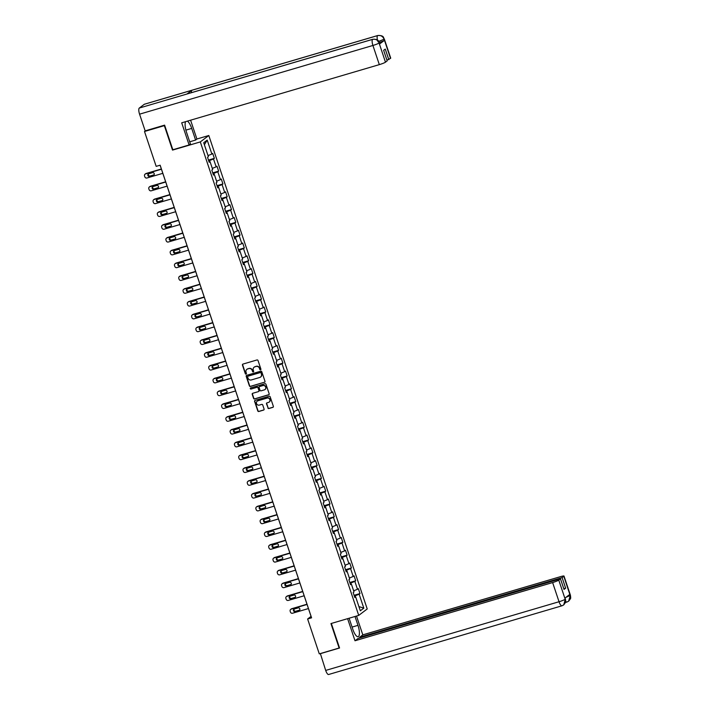 <?xml version="1.0" encoding="UTF-8"?>
<svg xmlns="http://www.w3.org/2000/svg" width="710" height="710" viewBox="0 0 710 710"><rect width="100%" height="100%" fill="white"/><g stroke="black" fill="none" stroke-linecap="round" stroke-linejoin="round"><path stroke-width="1.06" d="M260.543 369.821A0.595 0.568 -127.1 0 0 260.898 369.094L258.032 360.538A0.852 0.808 -127.1 0 0 256.984 359.961L242.962 364.088A0.852 0.808 -127.1 0 0 242.456 365.126L245.314 373.682A0.595 0.568 -127.1 0 0 246.219 374.001A0.595 0.568 -127.1 0 0 246.405 373.362L246.033 372.253A2.733 2.583 -127.1 0 1 247.666 368.943L248.837 368.596A2.733 2.583 -127.1 0 1 252.192 370.442L252.565 371.552A0.595 0.568 -127.1 0 0 253.47 371.862A0.595 0.568 -127.1 0 0 253.648 371.232L253.284 370.123A2.733 2.583 -127.1 0 1 254.908 366.813L256.079 366.466A2.733 2.583 -127.1 0 1 259.434 368.312L259.807 369.413A0.595 0.568 -127.1 0 0 260.543 369.821M254.242 367.123A2.733 2.583 -127.1 0 1 255.138 366.635L256.31 366.289A2.733 2.583 -127.1 0 1 259.665 368.135L260.037 369.244A0.595 0.568 -127.1 0 0 260.818 369.635M242.838 364.141A0.852 0.808 -127.1 0 0 242.678 364.949L245.545 373.513A0.595 0.568 -127.1 0 0 246.326 373.895M247 369.253A2.733 2.583 -127.1 0 1 247.896 368.774L249.068 368.428A2.733 2.583 -127.1 0 1 252.423 370.265L252.787 371.374A0.595 0.568 -127.1 0 0 253.568 371.765M267.865 407.948A0.852 0.808 -127.1 0 0 268.912 408.516L272.844 407.362A0.852 0.808 -127.1 0 0 273.35 406.324L270.173 396.819A0.852 0.808 -127.1 0 0 269.125 396.251L255.103 400.378A0.852 0.808 -127.1 0 0 254.597 401.407L257.774 410.912A0.852 0.808 -127.1 0 0 258.822 411.489L263.57 410.087A0.852 0.808 -127.1 0 0 264.084 409.058L262.727 404.993A0.852 0.808 -127.1 0 0 261.67 404.416L259.319 405.108A2.29 2.157 -127.1 0 1 257.215 401.132A2.29 2.157 -127.1 0 1 257.872 400.795L267.111 398.079A2.29 2.157 -127.1 0 1 269.205 402.055A2.29 2.157 -127.1 0 1 268.549 402.392L267.013 402.845A0.852 0.808 -127.1 0 0 266.498 403.875L268.087 407.771A0.852 0.808 -127.1 0 0 269.143 408.348L273.075 407.185A0.852 0.808 -127.1 0 0 273.199 407.141M330.949 623.566L339.123 648.017L319.287 653.866L307.616 618.987L311.583 617.824L160.141 165.199L156.173 166.362L144.503 131.492L164.347 125.652L172.521 150.103L200.3 141.92L358.727 615.392L330.949 623.566M264.466 382.317A0.852 0.808 -127.1 0 0 264.972 381.279L261.795 371.774A0.852 0.808 -127.1 0 0 260.748 371.197L246.725 375.324A0.852 0.808 -127.1 0 0 246.21 376.362L249.387 385.867A0.852 0.808 -127.1 0 0 250.444 386.444L264.697 382.14A0.852 0.808 -127.1 0 0 264.812 382.095M265.984 384.296L269.161 393.802A0.852 0.808 -127.1 0 1 268.655 394.84L254.633 398.967A0.852 0.808 -127.1 0 1 253.585 398.39L252.219 394.325A0.852 0.808 -127.1 0 1 252.733 393.287L258.422 391.609A0.852 0.808 -127.1 0 0 258.928 390.58L258.023 387.882A0.852 0.808 -127.1 0 0 256.976 387.305L251.056 389.044A0.595 0.568 -127.1 0 1 250.506 388.006A0.595 0.568 -127.1 0 1 250.674 387.917L264.936 383.719A0.852 0.808 -127.1 0 1 265.984 384.296M200.3 141.92L208.802 135.504L367.221 608.967L358.727 615.392M354.086 595.308L359.979 593.569L358.337 588.643L357.494 589.282L354.858 581.401L355.701 580.771L354.05 575.846L353.216 576.476L350.58 568.603L351.414 567.973L349.764 563.048L348.93 563.678L346.294 555.806L347.128 555.167L345.486 550.241L344.643 550.88L342.007 542.999L342.85 542.369L341.199 537.443L340.365 538.073L337.729 530.201L338.563 529.562L336.922 524.646L336.078 525.276L333.443 517.395L334.286 516.765L332.635 511.839L331.801 512.478L329.165 504.597L329.999 503.967L328.348 499.041L327.514 499.671L324.878 491.799L325.712 491.16L324.071 486.243L323.227 486.874L320.592 478.993L321.435 478.362L319.784 473.437L318.95 474.076L316.314 466.195L317.148 465.565L315.506 460.639L314.663 461.269L312.027 453.397L312.87 452.758L311.22 447.841L310.385 448.471L307.749 440.59L308.584 439.96L306.933 435.035L306.099 435.674L303.463 427.793L304.297 427.163L302.655 422.237L301.812 422.867L299.176 414.995L300.019 414.356L298.369 409.439L297.534 410.069L294.898 402.188L295.733 401.558L294.091 396.633L293.248 397.272L290.612 389.391L291.455 388.76L289.804 383.835L288.961 384.465L286.334 376.593L287.168 375.954L285.518 371.037L284.683 371.667L282.048 363.786L282.882 363.156L281.24 358.23L280.397 358.87L277.761 350.988L278.604 350.358L276.953 345.433L276.119 346.063L273.483 338.191L274.317 337.552L272.675 332.626L271.832 333.265L269.196 325.384L270.04 324.754L268.389 319.828L267.546 320.458L264.91 312.586L265.753 311.956L264.102 307.031L263.268 307.661L260.632 299.789L261.466 299.15L259.825 294.224L258.981 294.863L256.345 286.982L257.189 286.352L255.538 281.426L254.704 282.056L252.068 274.184L252.902 273.545L251.251 268.628L250.417 269.259L247.781 261.378L248.624 260.748L246.973 255.822L246.13 256.461L243.494 248.58L244.338 247.95L242.687 243.024L241.853 243.654L239.217 235.782L240.051 235.143L238.409 230.226L237.566 230.856L234.93 222.976L235.773 222.345L234.123 217.42L233.288 218.059L230.652 210.178L231.487 209.548L229.836 204.622L229.002 205.252L226.366 197.38L227.2 196.741L225.558 191.824L224.715 192.454L222.079 184.573L222.922 183.943L221.271 179.018L220.437 179.657L217.801 171.776L218.636 171.145L216.994 166.22L216.151 166.85L213.515 158.978L214.358 158.339L212.707 153.422L211.873 154.052L207.205 140.101L203.717 142.737L208.376 156.688L207.542 157.318L209.193 162.244L210.027 161.614L209.015 161.72M359.979 593.569L359.145 594.208L363.813 608.15L360.316 610.786L355.657 596.844L354.814 597.474L353.172 592.548L354.006 591.918L351.37 584.037L350.536 584.676L348.885 579.75L349.719 579.12L347.083 571.239L346.249 571.87L344.598 566.953L345.442 566.314L342.806 558.442L341.963 559.072L340.321 554.146L341.155 553.516L338.519 545.635L337.685 546.274L336.034 541.348L336.877 540.718L334.241 532.837L333.398 533.467L331.756 528.551L332.591 527.912L329.955 520.039L329.12 520.67L327.47 515.744L328.304 515.114L325.668 507.233L324.834 507.872L323.183 502.946L324.026 502.307L321.39 494.435L320.547 495.065L318.905 490.14L319.74 489.509L317.104 481.637L316.269 482.267L314.619 477.342L315.462 476.712L312.826 468.831L311.983 469.47L310.332 464.544L311.175 463.905L308.539 456.033L307.705 456.663L306.054 451.737L306.889 451.107L304.253 443.235L303.418 443.865L301.768 438.94L302.611 438.31L299.975 430.429L299.132 431.068L297.49 426.142L298.324 425.503L295.688 417.631L294.854 418.261L293.203 413.335L294.038 412.705L291.411 404.824L290.567 405.463L288.917 400.538L289.76 399.908L287.124 392.026L286.281 392.657L284.639 387.74L285.473 387.101L282.837 379.229L282.003 379.859L280.352 374.933L281.195 374.303L278.56 366.422L277.716 367.061L276.075 362.135L276.909 361.505L274.273 353.624L273.439 354.255L271.788 349.338L272.622 348.699L269.986 340.827L269.152 341.457L267.501 336.531L268.344 335.901L265.709 328.02L264.865 328.659L263.224 323.733L264.058 323.103L261.422 315.222L260.588 315.852L258.937 310.936L259.78 310.297L257.144 302.424L256.301 303.055L254.659 298.129L255.493 297.499L252.858 289.618L252.023 290.257L250.373 285.331L251.207 284.701L248.571 276.82L247.737 277.45L246.086 272.533L246.929 271.894L244.293 264.022L243.45 264.652L241.808 259.727L242.642 259.097L240.007 251.216L239.172 251.855L237.522 246.929L238.365 246.299L235.729 238.418L234.886 239.048L233.244 234.131L234.078 233.492L231.442 225.62L230.608 226.25L228.957 221.325L229.792 220.695L227.156 212.814L226.321 213.453L224.671 208.527L225.514 207.888L222.878 200.016L222.035 200.646L220.393 195.72L221.227 195.09L218.591 187.218L217.757 187.848L216.106 182.923L216.949 182.292L214.313 174.411L213.47 175.05L211.828 170.125L212.663 169.486L210.027 161.614M351.113 584.064L350.767 583.034L350.057 583.238M353.633 590.818L357.494 589.282M350.767 583.034L354.858 581.401M351.37 584.037L350.358 584.153M346.826 571.266L346.48 570.228L345.77 570.441M349.355 578.011L353.216 576.476M346.48 570.228L350.58 568.603M347.083 571.239L346.072 571.346M342.548 558.468L342.202 557.43L341.483 557.643M345.069 565.213L348.93 563.678M342.202 557.43L346.294 555.806M342.806 558.442L341.794 558.548M338.262 545.662L337.916 544.632L337.206 544.836M340.791 552.416L344.643 550.88M337.916 544.632L342.007 542.999M338.519 545.635L337.507 545.741M333.984 532.864L333.638 531.826L332.919 532.038M336.505 539.609L340.365 538.073M333.638 531.826L337.729 530.201M334.241 532.837L333.221 532.944M329.697 520.066L329.351 519.028L328.641 519.241M332.218 526.811L336.078 525.276M329.351 519.028L333.443 517.395M329.955 520.039L328.943 520.146M325.411 507.259L325.065 506.23L324.355 506.434M327.94 514.013L331.801 512.478M325.065 506.23L329.165 504.597M325.668 507.233L324.656 507.339M321.133 494.462L320.787 493.423L320.068 493.636M323.654 501.207L327.514 499.671M320.787 493.423L324.878 491.799M321.39 494.435L320.379 494.542M316.846 481.664L316.5 480.626L315.79 480.839M319.376 488.409L323.227 486.874M316.5 480.626L320.592 478.993M317.104 481.637L316.092 481.744M312.569 468.857L312.222 467.828L311.504 468.032M315.089 475.611L318.95 474.076M312.222 467.828L316.314 466.195M312.826 468.831L311.805 468.937M308.282 456.06L307.936 455.021L307.226 455.234M310.802 462.805L314.663 461.269M307.936 455.021L312.027 453.397M308.539 456.033L307.528 456.139M303.995 443.262L303.649 442.223L302.939 442.436M306.525 450.007L310.385 448.471M303.649 442.223L307.749 440.59M304.253 443.235L303.241 443.342M299.718 430.455L299.371 429.426L298.653 429.63M302.238 437.209L306.099 435.674M299.371 429.426L303.463 427.793M299.975 430.429L298.963 430.535M295.431 417.658L295.085 416.619L294.375 416.832M297.96 424.402L301.812 422.867M295.085 416.619L299.176 414.995M295.688 417.631L294.677 417.737M291.153 404.86L290.807 403.821L290.088 404.034M293.674 411.605L297.534 410.069M290.807 403.821L294.898 402.188M291.411 404.824L290.39 404.94M286.867 392.053L286.52 391.015L285.81 391.228M289.387 398.807L293.248 397.272M286.52 391.015L290.612 389.391M287.124 392.026L286.112 392.133M282.58 379.255L282.234 378.217L281.524 378.43M285.109 386L288.961 384.465M282.234 378.217L286.334 376.593M282.837 379.229L281.826 379.335M278.302 366.449L277.956 365.419L277.237 365.623M280.823 373.203L284.683 371.667M277.956 365.419L282.048 363.786M278.56 366.422L277.539 366.537M274.016 353.651L273.669 352.613L272.959 352.826M276.545 360.405L280.397 358.87M273.669 352.613L277.761 350.988M274.273 353.624L273.261 353.731M269.738 340.853L269.392 339.815L268.673 340.028M272.258 347.598L276.119 346.063M269.392 339.815L273.483 338.191M269.986 340.827L268.975 340.933M265.451 328.047L265.105 327.017L264.395 327.221M267.972 334.8L271.832 333.265M265.105 327.017L269.196 325.384M265.709 328.02L264.697 328.135M261.165 315.249L260.818 314.211L260.108 314.423M263.694 321.994L267.546 320.458M260.818 314.211L264.91 312.586M261.422 315.222L260.41 315.329M256.887 302.451L256.541 301.413L255.822 301.626M259.407 309.196L263.268 307.661M256.541 301.413L260.632 299.789M257.144 302.424L256.124 302.531M252.6 289.644L252.254 288.615L251.544 288.819M255.13 296.398L258.981 294.863M252.254 288.615L256.345 286.982M252.858 289.618L251.846 289.733M248.322 276.847L247.967 275.808L247.258 276.021M250.843 283.592L254.704 282.056M247.967 275.808L252.068 274.184M248.571 276.82L247.559 276.927M244.036 264.049L243.69 263.011L242.971 263.224M246.556 270.794L250.417 269.259M243.69 263.011L247.781 261.378M244.293 264.022L243.281 264.129M239.749 251.242L239.403 250.213L238.693 250.417M242.279 257.996L246.13 256.461M239.403 250.213L243.494 248.58M240.007 251.216L238.995 251.322M235.471 238.445L235.125 237.406L234.406 237.619M237.992 245.19L241.853 243.654M235.125 237.406L239.217 235.782M235.729 238.418L234.708 238.524M231.185 225.647L230.839 224.608L230.129 224.821M233.714 232.392L237.566 230.856M230.839 224.608L234.93 222.976M231.442 225.62L230.43 225.727M226.907 212.84L226.552 211.811L225.842 212.015M229.428 219.594L233.288 218.059M226.552 211.811L230.652 210.178M227.156 212.814L226.144 212.92M222.62 200.042L222.274 199.004L221.555 199.217M225.141 206.787L229.002 205.252M222.274 199.004L226.366 197.38M222.878 200.016L221.866 200.122M218.334 187.245L217.988 186.206L217.278 186.419M220.863 193.99L224.715 192.454M217.988 186.206L222.079 184.573M218.591 187.218L217.579 187.325M214.056 174.438L213.71 173.409L212.991 173.613M216.577 181.192L220.437 179.657M213.71 173.409L217.801 171.776M214.313 174.411L213.293 174.518M209.769 161.64L209.423 160.602L208.713 160.815M212.299 168.385L216.151 166.85M209.423 160.602L213.515 158.978M208.012 155.588L211.873 154.052M204.382 144.733L207.205 140.101M145.435 130.791L144.503 131.492M196.901 139.009L208.802 135.504M160.096 165.208L311.06 616.386L307.616 618.987M355.399 596.87L355.053 595.832L354.334 596.045M358.914 606.597L363.813 608.15M355.053 595.832L359.145 594.208M355.657 596.844L354.636 596.95M208.465 160.078L214.358 158.339M212.743 172.876L218.636 171.145M217.029 185.674L222.922 183.943M221.316 198.48L227.2 196.741M225.594 211.278L231.487 209.548M229.88 224.085L235.773 222.345M234.158 236.883L240.051 235.143M238.445 249.68L244.338 247.95M242.731 262.487L248.624 260.748M247.009 275.285L252.902 273.545M251.296 288.082L257.189 286.352M255.573 300.889L261.466 299.15M259.86 313.687L265.753 311.956M264.147 326.485L270.04 324.754M268.424 339.291L274.317 337.552M272.711 352.089L278.604 350.358M276.998 364.887L282.882 363.156M281.275 377.693L287.168 375.954M285.562 390.491L291.455 388.76M289.84 403.289L295.733 401.558M294.126 416.095L300.019 414.356M298.413 428.893L304.297 427.163M302.691 441.691L308.584 439.96M306.977 454.498L312.87 452.758M311.255 467.295L317.148 465.565M315.542 480.102L321.435 478.362M319.828 492.9L325.712 491.16M324.106 505.697L329.999 503.967M328.393 518.504L334.286 516.765M332.67 531.302L338.563 529.562M336.957 544.1L342.85 542.369M341.244 556.906L347.128 555.167M345.522 569.704L351.414 567.973M349.808 582.502L355.701 580.771M172.521 150.103L173.062 149.695M246.601 375.377A0.852 0.808 -127.1 0 0 246.441 376.185L249.618 385.69A0.852 0.808 -127.1 0 0 250.665 386.267L264.697 382.14M260.996 372.981A0.595 0.568 -127.1 0 0 260.268 372.581L247.959 376.202A0.595 0.568 -127.1 0 0 247.595 376.93L247.985 378.093A2.733 2.583 -127.1 0 0 251.349 379.939L259.762 377.463A2.733 2.583 -127.1 0 0 261.386 374.152L261.227 372.803A0.595 0.568 -127.1 0 0 260.49 372.404L260.268 372.581M247.914 376.22A0.595 0.568 -127.1 0 1 248.189 376.025L260.49 372.404M260.659 376.974A2.733 2.583 -127.1 0 0 261.617 373.975L261.386 374.152M261.227 372.803L261.617 373.975M252.609 393.331A0.852 0.808 -127.1 0 0 252.449 394.148L253.816 398.212A0.852 0.808 -127.1 0 0 254.863 398.789L268.886 394.662A0.852 0.808 -127.1 0 0 269.01 394.618M258.768 391.396A0.852 0.808 -127.1 0 0 259.159 390.402L258.254 387.704A0.852 0.808 -127.1 0 0 257.206 387.127L251.056 389.044M250.63 387.935A0.595 0.568 -127.1 0 0 251.287 388.876M264.315 389.879A2.29 2.157 -127.1 0 0 265.531 386.746A2.29 2.157 -127.1 0 0 262.877 385.565L259.629 386.524A0.852 0.808 -127.1 0 0 259.114 387.562L260.02 390.26A0.852 0.808 -127.1 0 0 261.067 390.837L264.315 389.879M265.087 389.453A2.29 2.157 -127.1 0 0 263.108 385.397L262.877 385.565M259.505 386.568A0.852 0.808 -127.1 0 1 259.851 386.346L263.108 385.397M266.889 402.889A0.852 0.808 -127.1 0 0 266.729 403.706L268.087 407.771M269.321 401.966A2.29 2.157 -127.1 0 0 267.333 397.911L267.111 398.079M257.339 401.043A2.29 2.157 -127.1 0 1 258.103 400.626L267.333 397.911M254.979 400.422A0.852 0.808 -127.1 0 0 254.819 401.239L258.005 410.744A0.852 0.808 -127.1 0 0 259.052 411.321L263.8 409.918A0.852 0.808 -127.1 0 0 263.925 409.874M161.365 168.989L146.162 173.462A1.739 1.642 52.9 0 0 145.656 173.71L145.088 174.145A1.739 1.642 -127.1 0 0 144.547 176L144.822 176.826A1.739 1.642 -127.1 0 0 146.961 177.997L162.812 173.329M145.088 174.145A1.739 1.642 -127.1 0 1 145.585 173.897L161.445 169.228M148.612 173.817A1.393 1.313 -127.1 0 0 150.138 175.982L153.955 174.864A1.393 1.313 -127.1 0 0 154.035 174.837M149.57 176.417L153.378 175.299A1.393 1.313 -127.1 0 0 154.114 173.391A1.393 1.313 -127.1 0 0 152.499 172.672L148.692 173.79A1.393 1.313 -127.1 0 0 147.955 175.698A1.393 1.313 -127.1 0 0 149.57 176.417L150.138 175.982M185.887 130.125L191.7 128.412A9.798 3.053 73.6 0 0 187.36 121.144M185.603 121.667A9.798 3.053 73.6 0 0 186.535 132.317L190.431 143.97L189.108 144.964L181.698 122.812L379.326 64.628L372.919 45.467L139.568 114.168L145.16 130.871L164.605 125.137L172.841 149.757L189.108 144.964M191.7 128.412L195.596 140.065L196.918 139.071L190.599 120.194M189.703 141.805L195.596 140.065M390.518 58.371L384.11 39.21A5.227 0.577 161.5 0 0 384.296 38.952L390.713 58.114A5.227 0.577 161.5 0 1 390.518 58.371L386.95 60.208M139.568 114.168A5.352 1.668 -106.4 0 1 139.293 108.053L186.916 94.031A5.352 1.668 -106.4 0 1 187.085 93.951A5.352 1.668 -106.4 0 1 187.262 93.933M191.416 92.673A5.352 1.668 -106.4 0 1 191.895 90.268L144.281 104.29L139.293 108.053M144.281 104.29A5.352 1.668 -106.4 0 1 144.458 104.201L377.8 35.5A5.352 1.668 -106.4 0 0 377.622 35.589C380.604 35.038 382.743 36.21 384.039 39.094L384.421 40.363A5.227 0.577 161.5 0 1 379.229 42.511M377.471 40.142A5.352 1.668 -106.4 0 1 377.622 35.589L191.895 90.268L186.916 94.031L372.643 39.352C375.617 38.793 377.755 39.973 379.051 42.875L385.468 62.187A5.227 0.577 161.5 0 1 379.326 64.628M388.805 59.658L385.264 49.079L383.64 50.303L387.181 60.891L385.468 62.187M379.486 44.091L379.113 42.982L379.673 43.834A5.227 0.577 161.5 0 1 379.486 44.091L384.421 40.363M377.906 41.695L384.048 39.254M349.116 618.215L352.808 629.255A9.798 3.053 73.6 0 0 358.159 636.701A9.798 3.053 73.6 0 0 357.973 625.35L355.009 616.484M347.607 618.659L355 640.757L358.089 638.423L560.474 578.836L558.77 580.123L565.24 599.391L564.867 598.139L569.802 594.403L570.236 595.61L563.82 576.307A5.227 0.577 -18.5 0 0 564.006 576.058A5.227 0.577 -18.5 0 0 560.438 576.671L362.81 634.855L359.721 637.189L359.943 637.873M356.509 616.04L362.81 634.855M355 640.757L552.628 582.573A5.227 0.577 -18.5 0 0 558.77 580.123M328.792 674.411A5.352 1.668 -106.4 0 1 328.623 674.5A5.352 1.668 -106.4 0 1 325.695 670.426L320.352 653.546M560.474 578.836L564.024 589.424L565.648 588.191L562.107 577.603L563.82 576.307M562.107 577.603L359.721 637.189M320.112 653.732L339.558 648.008L331.339 623.451M565.648 588.191L563.793 588.732M565.089 597.971L565.24 599.24M563.642 604.955L561.965 605.799A5.352 1.668 -106.4 0 0 562.142 605.71L563.731 604.884L565.249 599.4M568.533 601.255L566.953 602.027A5.352 1.668 -106.4 0 0 567.121 601.947L568.63 601.184L570.236 595.619M165.643 181.787L150.44 186.26A1.739 1.642 52.9 0 0 149.943 186.517L149.366 186.952A1.739 1.642 -127.1 0 0 148.834 188.807L149.109 189.623A1.739 1.642 -127.1 0 0 151.239 190.804L167.099 186.135M149.366 186.952A1.739 1.642 -127.1 0 1 149.872 186.695L165.723 182.026M152.89 186.623A1.393 1.313 -127.1 0 0 154.425 188.789L158.232 187.662A1.393 1.313 -127.1 0 0 158.321 187.635M153.848 189.224L157.664 188.097A1.393 1.313 -127.1 0 0 158.401 186.197A1.393 1.313 -127.1 0 0 156.786 185.47L152.97 186.597A1.393 1.313 -127.1 0 0 152.233 188.496A1.393 1.313 -127.1 0 0 153.848 189.224L154.425 188.789M169.93 194.584L154.727 199.066A1.739 1.642 52.9 0 0 154.221 199.315L153.653 199.75A1.739 1.642 -127.1 0 0 153.112 201.604L153.387 202.43A1.739 1.642 -127.1 0 0 155.525 203.601L171.385 198.933M153.653 199.75A1.739 1.642 -127.1 0 1 154.15 199.501L170.01 194.833M157.176 199.421A1.393 1.313 -127.1 0 0 158.712 201.587L162.519 200.468A1.393 1.313 -127.1 0 0 162.599 200.442M158.135 202.022L161.942 200.903A1.393 1.313 -127.1 0 0 162.679 198.995A1.393 1.313 -127.1 0 0 161.063 198.276L157.256 199.395A1.393 1.313 -127.1 0 0 156.519 201.303A1.393 1.313 -127.1 0 0 158.135 202.022L158.712 201.587M174.207 207.391L159.004 211.864A1.739 1.642 52.9 0 0 158.507 212.112L157.931 212.547A1.739 1.642 -127.1 0 0 157.398 214.411L157.673 215.228A1.739 1.642 -127.1 0 0 159.803 216.399L175.663 211.731M157.931 212.547A1.739 1.642 -127.1 0 1 158.436 212.299L174.287 207.631M161.454 212.219A1.393 1.313 -127.1 0 0 162.989 214.385L166.806 213.266A1.393 1.313 -127.1 0 0 166.885 213.24M162.421 214.819L166.229 213.701A1.393 1.313 -127.1 0 0 166.965 211.793A1.393 1.313 -127.1 0 0 165.35 211.074L161.543 212.192A1.393 1.313 -127.1 0 0 160.806 214.101A1.393 1.313 -127.1 0 0 162.421 214.819L162.989 214.385M178.494 220.189L163.291 224.662A1.739 1.642 52.9 0 0 162.794 224.919L162.217 225.354A1.739 1.642 -127.1 0 0 161.676 227.209L161.951 228.025A1.739 1.642 -127.1 0 0 164.09 229.206L179.949 224.537M162.217 225.354A1.739 1.642 -127.1 0 1 162.714 225.097L178.574 220.428M165.741 225.026A1.393 1.313 -127.1 0 0 167.276 227.191L171.083 226.064A1.393 1.313 -127.1 0 0 171.163 226.037M166.699 227.626L170.506 226.499A1.393 1.313 -127.1 0 0 171.252 224.6A1.393 1.313 -127.1 0 0 169.628 223.872L165.82 224.999A1.393 1.313 -127.1 0 0 165.084 226.898A1.393 1.313 -127.1 0 0 166.699 227.626L167.276 227.191M182.781 232.986L167.578 237.468A1.739 1.642 52.9 0 0 167.072 237.717L166.504 238.152A1.739 1.642 -127.1 0 0 165.963 240.007L166.238 240.832A1.739 1.642 -127.1 0 0 168.376 242.004L184.227 237.335M166.504 238.152A1.739 1.642 -127.1 0 1 167.001 237.903L182.86 233.235M170.027 237.823A1.393 1.313 -127.1 0 0 171.554 239.989L175.37 238.871A1.393 1.313 -127.1 0 0 175.45 238.844M170.986 240.424L174.793 239.305A1.393 1.313 -127.1 0 0 175.53 237.397A1.393 1.313 -127.1 0 0 173.915 236.678L170.107 237.797A1.393 1.313 -127.1 0 0 169.37 239.705A1.393 1.313 -127.1 0 0 170.986 240.424L171.554 239.989M187.058 245.793L171.855 250.266A1.739 1.642 52.9 0 0 171.358 250.523L170.782 250.949A1.739 1.642 -127.1 0 0 170.249 252.813L170.524 253.63A1.739 1.642 -127.1 0 0 172.654 254.801L188.514 250.133M170.782 250.949A1.739 1.642 -127.1 0 1 171.287 250.701L187.138 246.033M174.305 250.621A1.393 1.313 -127.1 0 0 175.84 252.787L179.648 251.668A1.393 1.313 -127.1 0 0 179.737 251.642M175.263 253.221L179.08 252.103A1.393 1.313 -127.1 0 0 179.816 250.195A1.393 1.313 -127.1 0 0 178.201 249.476L174.385 250.595A1.393 1.313 -127.1 0 0 173.648 252.503A1.393 1.313 -127.1 0 0 175.263 253.221L175.84 252.787M191.345 258.591L176.142 263.064A1.739 1.642 52.9 0 0 175.636 263.321L175.068 263.756A1.739 1.642 -127.1 0 0 174.527 265.611L174.802 266.427A1.739 1.642 -127.1 0 0 176.941 267.608L192.8 262.94M175.068 263.756A1.739 1.642 -127.1 0 1 175.565 263.499L191.425 258.83M178.592 263.428A1.393 1.313 -127.1 0 0 180.127 265.593L183.934 264.466A1.393 1.313 -127.1 0 0 184.014 264.439M179.55 266.028L183.357 264.901A1.393 1.313 -127.1 0 0 184.094 263.002A1.393 1.313 -127.1 0 0 182.479 262.274L178.671 263.401A1.393 1.313 -127.1 0 0 177.935 265.3A1.393 1.313 -127.1 0 0 179.55 266.028L180.127 265.593M195.623 271.397L180.42 275.87A1.739 1.642 52.9 0 0 179.923 276.119L179.346 276.554A1.739 1.642 -127.1 0 0 178.813 278.409L179.089 279.234A1.739 1.642 -127.1 0 0 181.227 280.406L197.078 275.737M179.346 276.554A1.739 1.642 -127.1 0 1 179.852 276.305L195.712 271.637M182.869 276.226A1.393 1.313 -127.1 0 0 184.405 278.391L188.221 277.273A1.393 1.313 -127.1 0 0 188.301 277.246M183.837 278.826L187.644 277.708A1.393 1.313 -127.1 0 0 188.381 275.799A1.393 1.313 -127.1 0 0 186.765 275.081L182.958 276.199A1.393 1.313 -127.1 0 0 182.221 278.107A1.393 1.313 -127.1 0 0 183.837 278.826L184.405 278.391M199.909 284.195L184.707 288.668A1.739 1.642 52.9 0 0 184.209 288.926L183.633 289.352A1.739 1.642 -127.1 0 0 183.091 291.215L183.366 292.032A1.739 1.642 -127.1 0 0 185.505 293.203L201.365 288.535M183.633 289.352A1.739 1.642 -127.1 0 1 184.13 289.103L199.989 284.435M187.156 289.032A1.393 1.313 -127.1 0 0 188.691 291.189L192.499 290.07A1.393 1.313 -127.1 0 0 192.579 290.044M188.114 291.624L191.922 290.505A1.393 1.313 -127.1 0 0 192.667 288.597A1.393 1.313 -127.1 0 0 191.043 287.878L187.236 288.997A1.393 1.313 -127.1 0 0 186.499 290.905A1.393 1.313 -127.1 0 0 188.114 291.624L188.691 291.189M204.196 296.993L188.993 301.475A1.739 1.642 52.9 0 0 188.487 301.723L187.919 302.158A1.739 1.642 -127.1 0 0 187.378 304.013L187.653 304.83A1.739 1.642 -127.1 0 0 189.792 306.01L205.643 301.342M187.919 302.158A1.739 1.642 -127.1 0 1 188.416 301.901L204.276 297.233M191.443 301.83A1.393 1.313 -127.1 0 0 192.969 303.995L196.785 302.868A1.393 1.313 -127.1 0 0 196.865 302.842M192.401 304.43L196.209 303.303A1.393 1.313 -127.1 0 0 196.945 301.404A1.393 1.313 -127.1 0 0 195.33 300.676L191.523 301.803A1.393 1.313 -127.1 0 0 190.786 303.702A1.393 1.313 -127.1 0 0 192.401 304.43L192.969 303.995M208.474 309.8L193.271 314.273A1.739 1.642 52.9 0 0 192.774 314.521L192.197 314.956A1.739 1.642 -127.1 0 0 191.665 316.811L191.94 317.636A1.739 1.642 -127.1 0 0 194.07 318.808L209.929 314.139M192.197 314.956A1.739 1.642 -127.1 0 1 192.703 314.707L208.554 310.039M195.72 314.628A1.393 1.313 -127.1 0 0 197.256 316.793L201.063 315.675A1.393 1.313 -127.1 0 0 201.152 315.648M196.679 317.228L200.495 316.11A1.393 1.313 -127.1 0 0 201.232 314.202A1.393 1.313 -127.1 0 0 199.616 313.483L195.8 314.601A1.393 1.313 -127.1 0 0 195.064 316.509A1.393 1.313 -127.1 0 0 196.679 317.228L197.256 316.793M212.76 322.597L197.557 327.07A1.739 1.642 52.9 0 0 197.052 327.328L196.484 327.754A1.739 1.642 -127.1 0 0 195.942 329.617L196.217 330.434A1.739 1.642 -127.1 0 0 198.356 331.605L214.216 326.937M196.484 327.754A1.739 1.642 -127.1 0 1 196.981 327.505L212.84 322.837M200.007 327.434A1.393 1.313 -127.1 0 0 201.542 329.6L205.35 328.473A1.393 1.313 -127.1 0 0 205.43 328.446M200.965 330.026L204.773 328.908A1.393 1.313 -127.1 0 0 205.51 326.999A1.393 1.313 -127.1 0 0 203.894 326.28L200.087 327.408A1.393 1.313 -127.1 0 0 199.35 329.307A1.393 1.313 -127.1 0 0 200.965 330.026L201.542 329.6M217.038 335.395L201.844 339.877A1.739 1.642 52.9 0 0 201.338 340.125L200.761 340.56A1.739 1.642 -127.1 0 0 200.229 342.415L200.504 343.232A1.739 1.642 -127.1 0 0 202.643 344.412L218.494 339.744M200.761 340.56A1.739 1.642 -127.1 0 1 201.267 340.303L217.127 335.635M204.285 340.232A1.393 1.313 -127.1 0 0 205.82 342.397L209.636 341.27A1.393 1.313 -127.1 0 0 209.716 341.244M205.252 342.832L209.059 341.705A1.393 1.313 -127.1 0 0 209.796 339.806A1.393 1.313 -127.1 0 0 208.181 339.078L204.373 340.205A1.393 1.313 -127.1 0 0 203.637 342.105A1.393 1.313 -127.1 0 0 205.252 342.832L205.82 342.397M221.325 348.202L206.122 352.675A1.739 1.642 52.9 0 0 205.625 352.923L205.048 353.358A1.739 1.642 -127.1 0 0 204.507 355.213L204.782 356.038A1.739 1.642 -127.1 0 0 206.921 357.21L222.78 352.542M205.048 353.358A1.739 1.642 -127.1 0 1 205.545 353.11L221.405 348.441M208.571 353.03A1.393 1.313 -127.1 0 0 210.107 355.195L213.914 354.077A1.393 1.313 -127.1 0 0 213.994 354.05M209.53 355.63L213.337 354.512A1.393 1.313 -127.1 0 0 214.083 352.604A1.393 1.313 -127.1 0 0 212.459 351.885L208.651 353.003A1.393 1.313 -127.1 0 0 207.915 354.911A1.393 1.313 -127.1 0 0 209.53 355.63L210.107 355.195M225.611 360.999L210.409 365.472A1.739 1.642 52.9 0 0 209.903 365.73L209.335 366.165A1.739 1.642 -127.1 0 0 208.793 368.02L209.068 368.836A1.739 1.642 -127.1 0 0 211.207 370.008L227.058 365.339M209.335 366.165A1.739 1.642 -127.1 0 1 209.832 365.907L225.691 361.239M212.858 365.836A1.393 1.313 -127.1 0 0 214.393 368.002L218.201 366.875A1.393 1.313 -127.1 0 0 218.281 366.848M213.816 368.428L217.624 367.31A1.393 1.313 -127.1 0 0 218.36 365.401A1.393 1.313 -127.1 0 0 216.745 364.683L212.938 365.81A1.393 1.313 -127.1 0 0 212.201 367.709A1.393 1.313 -127.1 0 0 213.816 368.428L214.393 368.002M229.889 373.797L214.686 378.279A1.739 1.642 52.9 0 0 214.189 378.528L213.612 378.962A1.739 1.642 -127.1 0 0 213.08 380.817L213.355 381.643A1.739 1.642 -127.1 0 0 215.485 382.814L231.345 378.146M213.612 378.962A1.739 1.642 -127.1 0 1 214.118 378.705L229.969 374.037M217.136 378.634A1.393 1.313 -127.1 0 0 218.671 380.8L222.478 379.681A1.393 1.313 -127.1 0 0 222.567 379.646M218.094 381.234L221.91 380.107A1.393 1.313 -127.1 0 0 222.647 378.208A1.393 1.313 -127.1 0 0 221.032 377.489L217.216 378.608A1.393 1.313 -127.1 0 0 216.479 380.516A1.393 1.313 -127.1 0 0 218.094 381.234L218.671 380.8M234.176 386.604L218.973 391.077A1.739 1.642 52.9 0 0 218.476 391.325L217.899 391.76A1.739 1.642 -127.1 0 0 217.358 393.615L217.633 394.44A1.739 1.642 -127.1 0 0 219.772 395.612L235.631 390.944M217.899 391.76A1.739 1.642 -127.1 0 1 218.396 391.512L234.256 386.843M221.422 391.432A1.393 1.313 -127.1 0 0 222.958 393.597L226.765 392.479A1.393 1.313 -127.1 0 0 226.845 392.452M222.381 394.032L226.188 392.914A1.393 1.313 -127.1 0 0 226.925 391.006A1.393 1.313 -127.1 0 0 225.31 390.287L221.502 391.405A1.393 1.313 -127.1 0 0 220.766 393.313A1.393 1.313 -127.1 0 0 222.381 394.032L222.958 393.597M238.453 399.402L223.26 403.875A1.739 1.642 52.9 0 0 222.754 404.132L222.177 404.567A1.739 1.642 -127.1 0 0 221.644 406.422L221.919 407.238A1.739 1.642 -127.1 0 0 224.058 408.41L239.909 403.741M222.177 404.567A1.739 1.642 -127.1 0 1 222.683 404.309L238.542 399.641M225.7 404.238A1.393 1.313 -127.1 0 0 227.236 406.404L231.052 405.277A1.393 1.313 -127.1 0 0 231.132 405.25M226.667 406.83L230.475 405.712A1.393 1.313 -127.1 0 0 231.211 403.804A1.393 1.313 -127.1 0 0 229.596 403.085L225.789 404.212A1.393 1.313 -127.1 0 0 225.052 406.111A1.393 1.313 -127.1 0 0 226.667 406.83L227.236 406.404M242.74 412.199L227.537 416.681A1.739 1.642 52.9 0 0 227.04 416.93L226.463 417.365A1.739 1.642 -127.1 0 0 225.922 419.219L226.197 420.045A1.739 1.642 -127.1 0 0 228.336 421.216L244.196 416.548M226.463 417.365A1.739 1.642 -127.1 0 1 226.96 417.116L242.82 412.448M229.987 417.036A1.393 1.313 -127.1 0 0 231.522 419.202L235.33 418.083A1.393 1.313 -127.1 0 0 235.409 418.057M230.945 419.637L234.761 418.51A1.393 1.313 -127.1 0 0 235.498 416.61A1.393 1.313 -127.1 0 0 233.883 415.891L230.067 417.01A1.393 1.313 -127.1 0 0 229.33 418.918A1.393 1.313 -127.1 0 0 230.945 419.637L231.522 419.202M247.027 425.006L231.824 429.479A1.739 1.642 52.9 0 0 231.318 429.727L230.75 430.162A1.739 1.642 -127.1 0 0 230.209 432.017L230.484 432.843A1.739 1.642 -127.1 0 0 232.623 434.014L248.473 429.346M230.75 430.162A1.739 1.642 -127.1 0 1 231.247 429.914L247.107 425.246M234.273 429.834A1.393 1.313 -127.1 0 0 235.809 431.999L239.616 430.881A1.393 1.313 -127.1 0 0 239.696 430.855M235.232 432.434L239.039 431.316A1.393 1.313 -127.1 0 0 239.776 429.408A1.393 1.313 -127.1 0 0 238.161 428.689L234.353 429.807A1.393 1.313 -127.1 0 0 233.617 431.715A1.393 1.313 -127.1 0 0 235.232 432.434L235.809 431.999M251.305 437.804L236.102 442.277A1.739 1.642 52.9 0 0 235.605 442.534L235.028 442.969A1.739 1.642 -127.1 0 0 234.495 444.824L234.77 445.64A1.739 1.642 -127.1 0 0 236.9 446.821L252.76 442.144M235.028 442.969A1.739 1.642 -127.1 0 1 235.534 442.712L251.384 438.043M238.551 442.641A1.393 1.313 -127.1 0 0 240.086 444.806L243.894 443.679A1.393 1.313 -127.1 0 0 243.983 443.652M239.51 445.241L243.326 444.114A1.393 1.313 -127.1 0 0 244.062 442.215A1.393 1.313 -127.1 0 0 242.447 441.487L238.631 442.614A1.393 1.313 -127.1 0 0 237.894 444.513A1.393 1.313 -127.1 0 0 239.51 445.241L240.086 444.806M255.591 450.601L240.388 455.083A1.739 1.642 52.9 0 0 239.891 455.332L239.314 455.767A1.739 1.642 -127.1 0 0 238.773 457.622L239.048 458.447A1.739 1.642 -127.1 0 0 241.187 459.618L257.047 454.95M239.314 455.767A1.739 1.642 -127.1 0 1 239.811 455.518L255.671 450.85M242.838 455.438A1.393 1.313 -127.1 0 0 244.373 457.604L248.18 456.486A1.393 1.313 -127.1 0 0 248.26 456.459M243.796 458.039L247.604 456.912A1.393 1.313 -127.1 0 0 248.34 455.012A1.393 1.313 -127.1 0 0 246.725 454.293L242.918 455.412A1.393 1.313 -127.1 0 0 242.181 457.32A1.393 1.313 -127.1 0 0 243.796 458.039L244.373 457.604M259.869 463.408L244.675 467.881A1.739 1.642 52.9 0 0 244.169 468.13L243.592 468.565A1.739 1.642 -127.1 0 0 243.06 470.419L243.335 471.245A1.739 1.642 -127.1 0 0 245.474 472.416L261.324 467.748M243.592 468.565A1.739 1.642 -127.1 0 1 244.098 468.316L259.958 463.648M247.115 468.236A1.393 1.313 -127.1 0 0 248.651 470.402L252.467 469.283A1.393 1.313 -127.1 0 0 252.547 469.257M248.083 470.836L251.89 469.718A1.393 1.313 -127.1 0 0 252.627 467.81A1.393 1.313 -127.1 0 0 251.012 467.091L247.204 468.209A1.393 1.313 -127.1 0 0 246.468 470.118A1.393 1.313 -127.1 0 0 248.083 470.836L248.651 470.402M264.155 476.206L248.953 480.679A1.739 1.642 52.9 0 0 248.456 480.936L247.879 481.371A1.739 1.642 -127.1 0 0 247.337 483.226L247.612 484.042A1.739 1.642 -127.1 0 0 249.751 485.223L265.611 480.555M247.879 481.371A1.739 1.642 -127.1 0 1 248.376 481.114L264.235 476.445M251.402 481.043A1.393 1.313 -127.1 0 0 252.938 483.208L256.745 482.081A1.393 1.313 -127.1 0 0 256.825 482.054M252.361 483.643L256.177 482.516A1.393 1.313 -127.1 0 0 256.913 480.617A1.393 1.313 -127.1 0 0 255.298 479.889L251.482 481.016A1.393 1.313 -127.1 0 0 250.745 482.915A1.393 1.313 -127.1 0 0 252.361 483.643L252.938 483.208M268.442 489.004L253.239 493.485A1.739 1.642 52.9 0 0 252.733 493.734L252.165 494.169A1.739 1.642 -127.1 0 0 251.624 496.024L251.899 496.849A1.739 1.642 -127.1 0 0 254.038 498.021L269.889 493.352M252.165 494.169A1.739 1.642 -127.1 0 1 252.662 493.92L268.522 489.252M255.689 493.841A1.393 1.313 -127.1 0 0 257.224 496.006L261.031 494.888A1.393 1.313 -127.1 0 0 261.111 494.861M256.647 496.441L260.455 495.323A1.393 1.313 -127.1 0 0 261.191 493.415A1.393 1.313 -127.1 0 0 259.576 492.696L255.769 493.814A1.393 1.313 -127.1 0 0 255.032 495.722A1.393 1.313 -127.1 0 0 256.647 496.441L257.224 496.006M272.72 501.81L257.517 506.283A1.739 1.642 52.9 0 0 257.02 506.532L256.443 506.967A1.739 1.642 -127.1 0 0 255.911 508.83L256.186 509.647A1.739 1.642 -127.1 0 0 258.316 510.818L274.175 506.15M256.443 506.967A1.739 1.642 -127.1 0 1 256.949 506.718L272.8 502.05M259.966 506.638A1.393 1.313 -127.1 0 0 261.502 508.804L265.309 507.685A1.393 1.313 -127.1 0 0 265.398 507.659M260.925 509.239L264.741 508.12A1.393 1.313 -127.1 0 0 265.478 506.212A1.393 1.313 -127.1 0 0 263.863 505.493L260.046 506.612A1.393 1.313 -127.1 0 0 259.31 508.52A1.393 1.313 -127.1 0 0 260.925 509.239L261.502 508.804M277.007 514.608L261.804 519.081A1.739 1.642 52.9 0 0 261.307 519.338L260.73 519.773A1.739 1.642 -127.1 0 0 260.188 521.628L260.464 522.445A1.739 1.642 -127.1 0 0 262.602 523.625L278.462 518.957M260.73 519.773A1.739 1.642 -127.1 0 1 261.227 519.516L277.086 514.848M264.253 519.445A1.393 1.313 -127.1 0 0 265.788 521.61L269.596 520.483A1.393 1.313 -127.1 0 0 269.676 520.457M265.212 522.045L269.019 520.918A1.393 1.313 -127.1 0 0 269.756 519.019A1.393 1.313 -127.1 0 0 268.14 518.291L264.333 519.418A1.393 1.313 -127.1 0 0 263.596 521.317A1.393 1.313 -127.1 0 0 265.212 522.045L265.788 521.61M281.284 527.406L266.09 531.888A1.739 1.642 52.9 0 0 265.584 532.136L265.007 532.571A1.739 1.642 -127.1 0 0 264.475 534.426L264.75 535.251A1.739 1.642 -127.1 0 0 266.889 536.423L282.74 531.754M265.007 532.571A1.739 1.642 -127.1 0 1 265.513 532.322L281.373 527.654M268.531 532.243A1.393 1.313 -127.1 0 0 270.066 534.408L273.882 533.29A1.393 1.313 -127.1 0 0 273.962 533.263M269.498 534.843L273.306 533.725A1.393 1.313 -127.1 0 0 274.042 531.817A1.393 1.313 -127.1 0 0 272.427 531.098L268.62 532.216A1.393 1.313 -127.1 0 0 267.883 534.124A1.393 1.313 -127.1 0 0 269.498 534.843L270.066 534.408M285.571 540.212L270.368 544.685A1.739 1.642 52.9 0 0 269.871 544.943L269.294 545.369A1.739 1.642 -127.1 0 0 268.762 547.232L269.028 548.049A1.739 1.642 -127.1 0 0 271.167 549.221L287.026 544.552M269.294 545.369A1.739 1.642 -127.1 0 1 269.791 545.12L285.651 540.452M272.817 545.04A1.393 1.313 -127.1 0 0 274.353 547.206L278.16 546.088A1.393 1.313 -127.1 0 0 278.24 546.061M273.776 547.641L277.592 546.522A1.393 1.313 -127.1 0 0 278.329 544.614A1.393 1.313 -127.1 0 0 276.714 543.895L272.897 545.014A1.393 1.313 -127.1 0 0 272.161 546.922A1.393 1.313 -127.1 0 0 273.776 547.641L274.353 547.206M289.858 553.01L274.655 557.483A1.739 1.642 52.9 0 0 274.149 557.74L273.581 558.175A1.739 1.642 -127.1 0 0 273.039 560.03L273.314 560.847A1.739 1.642 -127.1 0 0 275.453 562.027L291.304 557.359M273.581 558.175A1.739 1.642 -127.1 0 1 274.078 557.918L289.937 553.25M277.104 557.847A1.393 1.313 -127.1 0 0 278.639 560.012L282.447 558.885A1.393 1.313 -127.1 0 0 282.527 558.859M278.063 560.447L281.87 559.32A1.393 1.313 -127.1 0 0 282.607 557.421A1.393 1.313 -127.1 0 0 280.991 556.693L277.184 557.82A1.393 1.313 -127.1 0 0 276.447 559.72A1.393 1.313 -127.1 0 0 278.063 560.447L278.639 560.012M294.135 565.817L278.932 570.29A1.739 1.642 52.9 0 0 278.435 570.538L277.858 570.973A1.739 1.642 -127.1 0 0 277.326 572.828L277.601 573.653A1.739 1.642 -127.1 0 0 279.731 574.825L295.591 570.157M277.858 570.973A1.739 1.642 -127.1 0 1 278.364 570.725L294.215 566.056M281.382 570.645A1.393 1.313 -127.1 0 0 282.917 572.81L286.725 571.692A1.393 1.313 -127.1 0 0 286.813 571.665M282.34 573.245L286.157 572.127A1.393 1.313 -127.1 0 0 286.893 570.219A1.393 1.313 -127.1 0 0 285.278 569.5L281.462 570.618A1.393 1.313 -127.1 0 0 280.725 572.526A1.393 1.313 -127.1 0 0 282.34 573.245L282.917 572.81M298.422 578.615L283.219 583.087A1.739 1.642 52.9 0 0 282.722 583.345L282.145 583.771A1.739 1.642 -127.1 0 0 281.604 585.635L281.879 586.451A1.739 1.642 -127.1 0 0 284.018 587.623L299.877 582.954M282.145 583.771A1.739 1.642 -127.1 0 1 282.642 583.522L298.502 578.854M285.668 583.451A1.393 1.313 -127.1 0 0 287.204 585.608L291.011 584.49A1.393 1.313 -127.1 0 0 291.091 584.463M286.627 586.043L290.434 584.925A1.393 1.313 -127.1 0 0 291.171 583.016A1.393 1.313 -127.1 0 0 289.556 582.298L285.748 583.416A1.393 1.313 -127.1 0 0 285.012 585.324A1.393 1.313 -127.1 0 0 286.627 586.043L287.204 585.608M302.7 591.412L287.506 595.894A1.739 1.642 52.9 0 0 287 596.143L286.423 596.577A1.739 1.642 -127.1 0 0 285.89 598.432L286.166 599.249A1.739 1.642 -127.1 0 0 288.304 600.429L304.155 595.761M286.423 596.577A1.739 1.642 -127.1 0 1 286.929 596.32L302.788 591.652M289.955 596.249A1.393 1.313 -127.1 0 0 291.482 598.415L295.298 597.288A1.393 1.313 -127.1 0 0 295.378 597.261M290.914 598.849L294.721 597.722A1.393 1.313 -127.1 0 0 295.458 595.823A1.393 1.313 -127.1 0 0 293.842 595.095L290.035 596.222A1.393 1.313 -127.1 0 0 289.298 598.122A1.393 1.313 -127.1 0 0 290.914 598.849L291.482 598.415M306.986 604.219L291.783 608.692A1.739 1.642 52.9 0 0 291.286 608.94L290.709 609.375A1.739 1.642 -127.1 0 0 290.177 611.23L290.443 612.055A1.739 1.642 -127.1 0 0 292.582 613.227L308.442 608.559M290.709 609.375A1.739 1.642 -127.1 0 1 291.215 609.127L307.066 604.458M294.233 609.047A1.393 1.313 -127.1 0 0 295.768 611.212L299.576 610.094A1.393 1.313 -127.1 0 0 299.655 610.067M295.191 611.647L299.008 610.529A1.393 1.313 -127.1 0 0 299.744 608.621A1.393 1.313 -127.1 0 0 298.129 607.902L294.313 609.02A1.393 1.313 -127.1 0 0 293.576 610.928A1.393 1.313 -127.1 0 0 295.191 611.647L295.768 611.212M145.585 173.897L146.162 173.462M153.955 174.864L153.378 175.299M379.06 43.026A5.227 0.577 -18.5 0 1 372.919 45.467A5.352 1.668 -106.4 0 1 372.643 39.352A5.352 1.668 -106.4 0 1 372.803 39.272L187.085 93.951M325.695 670.426L559.036 601.734L552.628 582.573M352.08 627.081L357.973 625.35M565.435 602.479L566.953 602.027A5.352 1.668 -106.4 0 1 565.692 601.281M328.623 674.5L561.965 605.799A5.352 1.668 -106.4 0 1 559.036 601.734A5.227 0.577 -18.5 0 0 565.178 599.284M564.006 576.058L570.423 595.22A5.227 0.577 161.5 0 1 570.228 595.468M565.879 597.367L570.174 595.512M149.872 186.695L150.44 186.26M158.232 187.662L157.664 188.097M154.15 199.501L154.727 199.066M162.519 200.468L161.942 200.903M158.436 212.299L159.004 211.864M166.806 213.266L166.229 213.701M162.714 225.097L163.291 224.662M171.083 226.064L170.506 226.499M167.001 237.903L167.578 237.468M175.37 238.871L174.793 239.305M171.287 250.701L171.855 250.266M179.648 251.668L179.08 252.103M175.565 263.499L176.142 263.064M183.934 264.466L183.357 264.901M179.852 276.305L180.42 275.87M188.221 277.273L187.644 277.708M184.13 289.103L184.707 288.668M192.499 290.07L191.922 290.505M188.416 301.901L188.993 301.475M196.785 302.868L196.209 303.303M192.703 314.707L193.271 314.273M201.063 315.675L200.495 316.11M196.981 327.505L197.557 327.07M205.35 328.473L204.773 328.908M201.267 340.303L201.844 339.877M209.636 341.27L209.059 341.705M205.545 353.11L206.122 352.675M213.914 354.077L213.337 354.512M209.832 365.907L210.409 365.472M218.201 366.875L217.624 367.31M214.118 378.705L214.686 378.279M222.478 379.681L221.91 380.107M218.396 391.512L218.973 391.077M226.765 392.479L226.188 392.914M222.683 404.309L223.26 403.875M231.052 405.277L230.475 405.712M226.96 417.116L227.537 416.681M235.33 418.083L234.761 418.51M231.247 429.914L231.824 429.479M239.616 430.881L239.039 431.316M235.534 442.712L236.102 442.277M243.894 443.679L243.326 444.114M239.811 455.518L240.388 455.083M248.18 456.486L247.604 456.912M244.098 468.316L244.675 467.881M252.467 469.283L251.89 469.718M248.376 481.114L248.953 480.679M256.745 482.081L256.177 482.516M252.662 493.92L253.239 493.485M261.031 494.888L260.455 495.323M256.949 506.718L257.517 506.283M265.309 507.685L264.741 508.12M261.227 519.516L261.804 519.081M269.596 520.483L269.019 520.918M265.513 532.322L266.09 531.888M273.882 533.29L273.306 533.725M269.791 545.12L270.368 544.685M278.16 546.088L277.592 546.522M274.078 557.918L274.655 557.483M282.447 558.885L281.87 559.32M278.364 570.725L278.932 570.29M286.725 571.692L286.157 572.127M282.642 583.522L283.219 583.087M291.011 584.49L290.434 584.925M286.929 596.32L287.506 595.894M295.298 597.288L294.721 597.722M291.215 609.127L291.783 608.692M299.576 610.094L299.008 610.529M384.296 38.952C383.134 38.109 384.767 35.349 377.8 35.5M379.309 42.724C378.173 41.881 379.699 39.094 372.803 39.272M565.426 598.991L565.692 601.237C564.991 602.399 567.077 600.5 563.731 604.884M570.423 595.22L570.689 597.456C569.944 598.636 572.171 596.675 568.63 601.184"/></g></svg>
